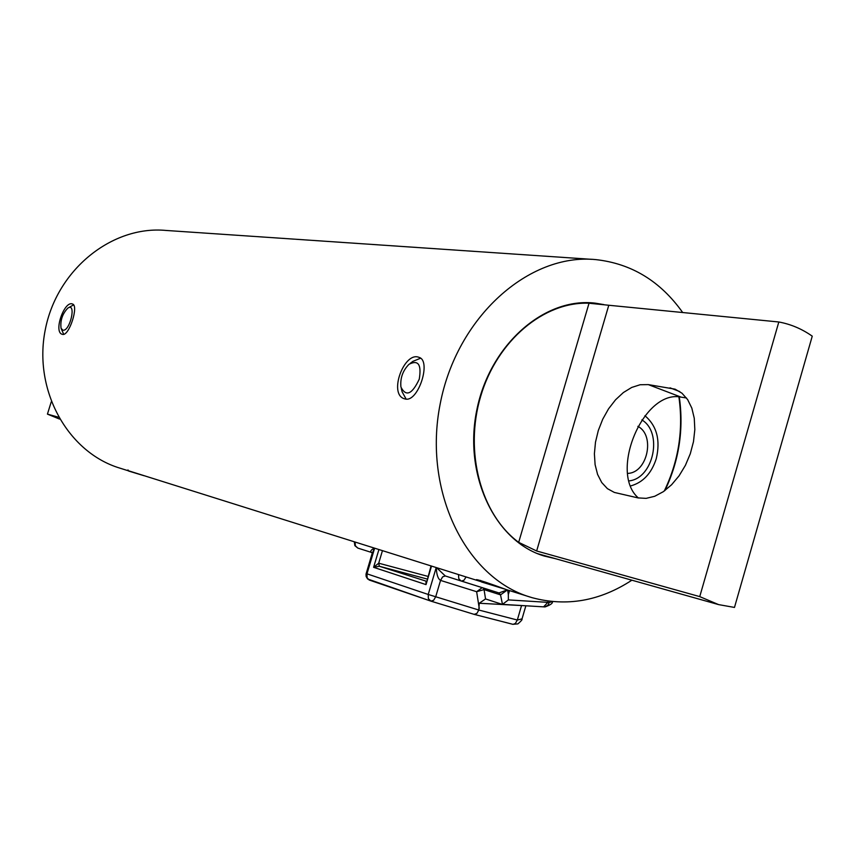 <?xml version="1.0" encoding="UTF-8"?>
<svg xmlns="http://www.w3.org/2000/svg" width="855" height="855" viewBox="0 0 855 855"><rect width="100%" height="100%" fill="white"/><g stroke="black" fill="none" stroke-linecap="round" stroke-linejoin="round"><path stroke-width="1.28" d="M591.745 259.343L165.966 230.444C112.101 225.314 56.697 269.614 45.208 330.083C33.185 390.446 67.908 452.445 119.721 468.08L128.474 470.838M128.421 470.742L481.354 581.753M481.344 581.731L476.524 579.615C479.783 580.128 489.84 583.495 506.716 589.726L532.131 597.688C566.63 606.922 599.879 601.086 631.877 580.203M682.685 312.524C660.466 281.22 631.535 263.586 595.882 259.621C528.989 252.813 456.741 316.97 440.154 404.084C422.872 491.059 465.729 577.959 530.218 597.111M62.554 334.401L62.233 334.316C53.213 332.103 64.285 300.447 72.461 303.995C79.045 305.331 69.18 336.357 62.554 334.401M405.291 399.018L404.372 398.772C388.191 394.198 404.223 350.988 419.036 357.369C431.657 360.639 418.298 402.491 405.291 399.018M603.876 304.604L595.486 303.194C544.774 296.706 489.765 344.565 476.801 410.058C463.271 475.423 495.205 541.61 544.336 556.071L555.312 558.646M664.955 490.514C679.116 460.578 683.893 429.392 679.298 396.934M589.031 303.236C544.111 301.323 497.15 340.461 480.702 396.218C464.019 451.889 480.959 514.582 518.675 542.348L589.031 303.236L608.781 305.256L536.641 550.983L699.743 596.619L718.628 604.613L734.477 607.435L812.25 336.165C801.979 328.929 790.843 324.205 778.82 321.982L608.781 305.256M664.282 491.016C678.678 460.952 683.54 429.584 678.891 396.902M536.641 550.983L518.675 542.348M778.82 321.982L699.743 596.619M638.386 497.984C608.589 472.291 643.623 389.078 681.146 397.148L686.48 397.97M630.669 485.929C642.928 482.541 651.446 473.488 656.245 458.761C660.626 440.261 656.854 425.918 644.948 415.722M648.304 384.611L640.149 384.739L631.706 387.443L623.38 392.541L615.557 399.787L608.568 408.808L602.732 419.207L598.308 430.503L595.486 442.195L594.396 453.749L595.101 464.66L597.581 474.407L601.738 482.541L607.413 488.654L614.35 492.437L638.001 497.899L646.124 498.369L654.695 496.285L663.32 491.689L671.57 484.774L679.062 475.85L685.411 465.334L690.295 453.738L693.49 441.64L694.826 429.605L694.26 418.245L691.823 408.102L687.666 399.627L681.991 393.225L675.087 389.164L648.304 384.611L681.146 397.148M59.519 419.057L47.431 414.119L58.471 417.197M47.431 414.119L51.257 401.818M505.027 589.181L481.472 581.966L480.649 580.449M521.39 544.924L521.689 543.919M143.886 475.679L128.571 471.02L127.983 469.919M63.73 334.348L61.218 328.694M68.24 307.864L73.637 304.872M62.875 330.201C70.046 331.697 76.704 302.104 67.876 308.089C62.404 313.742 60.128 320.486 61.058 328.288L62.875 330.201M406.146 399.114L402.117 391.825L401.294 388.501M410.176 363.407L412.922 361.344L420.596 358.213M419.26 379.139C421.665 364.508 418.234 359.56 408.989 364.305C402.758 370.643 400.076 378.22 400.931 387.059C405.986 397.019 412.099 394.379 419.26 379.139M509.516 590.602L508.34 594.567L508.372 599.9L502.484 604.378L500.517 594.866L484.058 589.608L476.641 591.713L482.188 587.642M482.979 587.887L484.058 589.608L485.544 598.938L479.228 603.256L478.821 610.032L517.328 620.025L521.55 605.532M485.544 598.938L501.971 604.293M500.442 594.845L498.989 592.942L507.304 589.907M466.082 576.954L463.955 580.278L461.369 581.079L498.989 592.942L460.898 580.898L458.782 578.643L458.494 574.571M431.123 601.204L474.151 614.36L476.866 613.441L478.821 610.032L435.708 596.758L433.656 600.274L430.899 601.129L474.151 614.36M543.63 606.815L547.82 602.358L549.092 602.572L548.194 604.987L545.03 606.943L502.484 604.378M431.048 565.935L426.025 584.617L425.982 581.539M427.158 579.027L379.342 566.256L373.603 567.314L378.701 563.199L379.342 566.256L426.485 581.282M552.351 601.589L549.092 602.572M523.367 605.65L479.228 603.256M522.02 618.881L517.328 620.025L515.405 623.402L513.107 624.364L474.236 614.382M374.554 548.183L372.149 553.463L366.026 574.09L366.111 576.441L367.586 578.963L430.77 601.086M371.701 552.512L357.86 548.098L371.701 552.512C369.894 551.55 370.771 550.086 374.319 548.108M436.574 567.677L445.273 575.949L442.634 576.858L440.549 580.406C437.974 578.867 436.563 574.592 436.296 567.592M461.347 581.069L445.273 575.949L461.369 581.079M507.421 589.95L500.517 594.866L499.031 592.953M629.045 480.895C653.562 478.501 663.223 432.395 641.838 419.912M627.656 473.381C647.385 473.125 655.582 435.27 637.851 426.346M679.757 391.569L670.01 387.828M374.629 548.205L366.977 573.823L428.227 594.471L436.21 567.56M431.519 566.085L426.025 584.617L373.603 567.314L378.915 549.551M507.646 590.014L508.34 594.567M479.27 608.504L476.641 591.713L440.549 580.406L435.708 596.758L428.227 594.471L428.355 598.596L430.899 601.129L369.136 580L367.116 577.756L366.977 573.823L366.164 573.513M525.857 605.8L521.967 619.084C522.533 619.458 521.176 621.061 517.884 623.894L512.744 624.3L474.386 614.414M508.372 599.9L547.82 602.358L548.194 601.108M382.452 550.663L378.701 563.199L427.949 576.388M354.301 541.813L354.846 545.661L357.85 548.098L355.381 545.832L355.082 542.059M484.08 589.619L483.022 587.909M595.486 303.194L592.814 302.937M595.614 303.728L584.841 302.67M718.628 604.613L537.571 553.655M552.362 601.599C553.003 603.17 550.556 604.955 545.03 606.943M371.85 552.554L372.171 553.388"/></g></svg>
